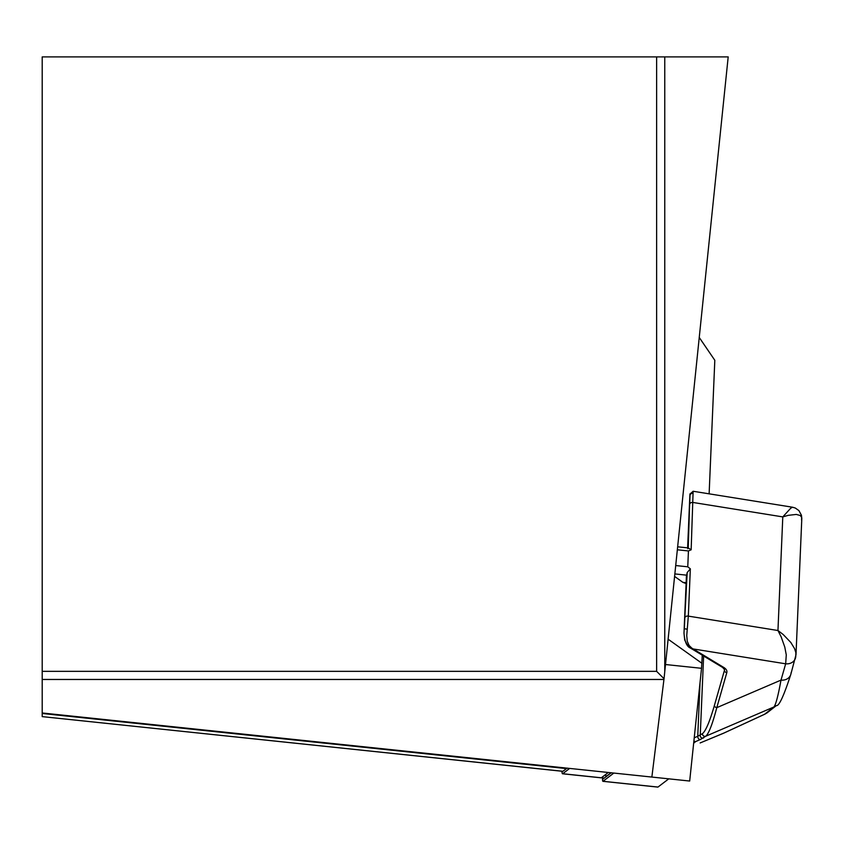 <?xml version="1.0" encoding="UTF-8"?>
<svg xmlns="http://www.w3.org/2000/svg" width="844" height="844" viewBox="0 0 844 844"><rect width="100%" height="100%" fill="white"/><g stroke="black" fill="none" stroke-linecap="round" stroke-linejoin="round"><path stroke-width="1.27" d="M709.129 493.835L714.815 360.282L699.243 337.463M567.59 768.198A104.456 10.919 -84 0 0 566.472 768.589L562.927 771.289L42.2 716.619L42.2 712.98L689.685 781.038L701.533 668.311L665.494 664.523M664.766 671.655L728.193 56.896L42.2 56.896L42.2 671.339L656.632 671.339L664.038 678.734L664.766 671.655L664.766 56.896M651.863 777.06L664.038 678.734M566.472 768.589L42.2 713.486L42.2 671.339M702.261 655.208L701.533 668.311M656.632 671.339L656.632 56.896M686.098 583.563L682.901 582.36L674.588 576.42M767.017 712.906L776.374 705.573A9.833 9.727 -128.1 0 1 773.916 706.977C775.784 704.761 778.147 695.804 781.006 680.106L785.669 663.806L786.27 654.849L784.772 647.031L781.154 636.84L777.957 630.51L783.169 634.488L790.828 642.474L794.573 648.625L795.871 652.739L795.755 656.368A9.833 8.398 -164.1 0 1 795.481 658.056A9.833 8.398 -164 0 1 785.669 663.806L692.987 648.92A2.458 1.551 121 0 1 691.806 648.909A2.458 1.551 121 0 1 691.32 648.255M767.006 712.916L764.622 714.246L773.916 706.977L705.806 736.19A2.458 2.437 -128.1 0 1 702.482 733.658C705.816 730.851 709.804 721.388 714.446 705.289L724.468 670.263A9.833 5.001 -177.6 0 0 724.563 669.651L722.633 667.456A2.458 1.551 121 0 1 722.074 666.422M700.14 742.952L723.814 733.088M687.786 548.737A6.14 0.644 96 0 1 688.229 547.925L691.152 549.792L688.44 550.953L677.331 549.792M687.185 572.57A6.14 0.644 96 0 1 686.657 575.165L686.636 575.228A24.581 12.502 -177.6 0 0 686.394 576.737L683.999 632.989L687.185 572.57L690.339 568.824L687.765 566.809L688.44 550.953M688.229 547.925L689.928 493.93M690.339 568.824L688.324 616.12L686.742 635.595L687.259 641.282L689.094 645.449L691.795 648.108A2.458 1.509 122.6 0 1 690.529 648.118A2.458 1.509 122.6 0 1 690.023 646.831L686.921 644.162L684.727 640.1L683.988 633.116M691.795 648.108L723.804 667.467A12.291 6.256 2.4 0 1 726.811 672.626L716.788 707.662C712.505 723.973 708.844 733.478 705.806 736.19L700.446 739.481A2.458 1.646 -113.6 0 1 698.558 738.711A2.458 1.646 -113.6 0 1 697.756 736.284L702.482 733.658M792.548 507.223L693.124 491.261L691.152 549.792M801.557 520.031L801.631 517.288L800.239 515.505L796.272 514.429L788.243 515.336L782.789 516.897L790.68 508.246L792.537 507.223L795.28 508.025L798.899 510.578L801.431 515.22L801.8 518.416M791.092 672.679A9.833 8.398 -164 0 1 790.817 674.356C783.833 695.889 779.023 706.301 776.374 705.573M790.786 674.472A9.833 8.398 -164 0 1 781.006 680.106L716.788 707.662A2.458 2.099 -164 0 1 714.446 705.289M687.238 629.191L684.357 628.748L686.636 575.228M687.807 547.872L690.044 495.301A2.458 2.216 -6.6 0 1 693.019 493.381M703.569 737.941A2.458 2.437 -128.1 0 1 700.246 735.398L703.622 656.02M700.446 739.481L695.783 741.517A2.458 1.646 -113.6 0 1 693.916 740.768M569.658 768.42L562.695 773.726A14.749 1.54 96 0 1 562.537 773.779A14.749 1.54 96 0 1 561.946 771.247M562.695 773.726L601.339 777.788L608.313 772.482M611.056 772.766L605.918 776.68L605.675 774.486M613.841 773.062L603.027 781.291A9.833 1.023 96 0 1 602.922 781.322A9.833 1.023 96 0 1 602.532 776.881M611.225 772.787L603.26 778.854A7.374 0.77 96 0 1 602.869 776.628M668.775 778.833L657.972 787.062A9.833 1.023 96 0 1 657.866 787.104A9.833 1.023 96 0 1 657.771 787.041M663.943 679.462L42.2 679.462M701.913 663.289L668.11 639.193M722.991 733.468L764.622 714.246M685.286 617.059A2.458 1.255 -177.6 0 1 688.324 616.12L777.957 630.51L782.789 516.897L693.156 502.496A2.458 1.255 2.4 0 0 690.128 503.435M724.5 669.313L724.468 670.263A2.458 2.099 -164 0 0 726.811 672.626M694.232 737.825L697.756 736.284L700.045 682.511M693.852 741.443A2.458 2.437 -128.1 0 0 695.783 741.517L693.673 743.174M795.449 658.162A9.833 8.398 -164.1 0 1 785.669 663.806M723.804 667.467A2.458 1.551 121 0 1 722.633 667.456L690.529 648.118C686.805 646.726 684.632 641.672 683.999 632.968M687.765 566.809L675.706 565.543M686.657 575.165L674.841 573.92M686.14 582.698L682.901 582.36M657.972 787.062L603.027 781.291M603.26 778.854L605.918 776.68M42.2 716.619L562.79 771.332M700.182 742.931L723.245 733.373M723.413 733.299L765.234 713.992M689.917 494.067L687.617 547.851M790.817 674.356L795.997 654.786L801.8 518.627M693.146 491.271L689.917 494.099M677.648 546.806L688.198 547.914M562.537 773.779L601.181 777.841M602.922 781.322L657.866 787.104"/></g></svg>

